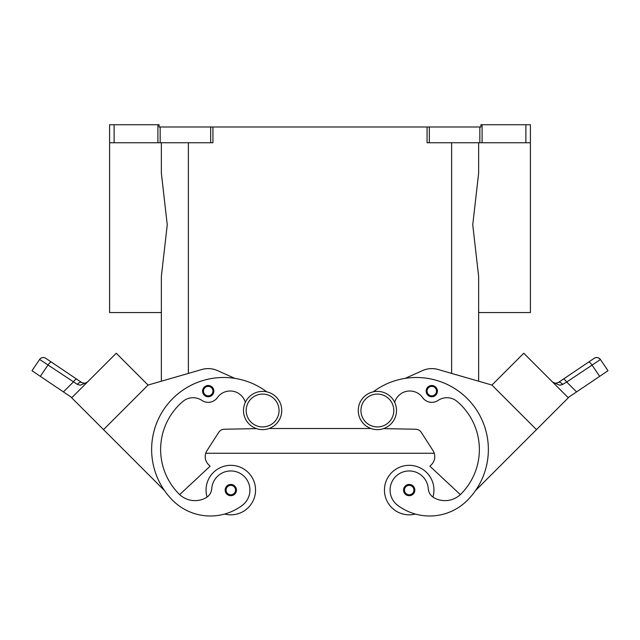 <?xml version="1.0" encoding="UTF-8"?>
<svg xmlns="http://www.w3.org/2000/svg" width="640" height="640" viewBox="0 0 640 640"><rect width="100%" height="100%" fill="white"/><g stroke="black" fill="none" stroke-linecap="round" stroke-linejoin="round"><path stroke-width="0.96" d="M377.376 391.384A19.128 19.128 0 0 0 358.256 410.512A19.128 19.128 0 0 0 377.376 429.64A19.128 19.128 0 0 0 396.504 410.512A19.128 19.128 0 0 0 377.376 391.384M262.624 429.64A19.128 19.128 0 0 1 243.496 410.512A19.128 19.128 0 0 1 262.624 391.384A19.128 19.128 0 0 1 281.744 410.512A19.128 19.128 0 0 1 262.624 429.64M206.048 490.08A24.752 24.752 0 0 1 230.8 465.328A24.752 24.752 0 0 1 255.552 490.08A24.752 24.752 0 0 0 230.8 465.328A24.752 24.752 0 0 0 207.064 497.088M230.8 484.456A5.624 5.624 0 0 1 236.432 490.08A5.624 5.624 0 0 1 230.8 495.704A5.624 5.624 0 0 1 225.176 490.08A5.624 5.624 0 0 1 230.8 484.456M415.368 514.048A24.752 24.752 0 0 1 384.448 490.08A24.752 24.752 0 0 1 409.2 465.328A24.752 24.752 0 0 1 432.936 497.088M409.2 495.704A5.624 5.624 0 0 0 414.824 490.08A5.624 5.624 0 0 0 409.2 484.456A5.624 5.624 0 0 0 403.568 490.08A5.624 5.624 0 0 0 409.2 495.704M394.672 402.328A15.752 15.752 0 0 1 422.624 397.616A11.248 11.248 0 0 0 438.104 400.416A15.752 15.752 0 0 1 457.12 401.448A63.008 63.008 0 0 1 460.912 494.048A22.504 22.504 0 0 1 434.008 497.768A11.248 11.248 0 0 1 428.28 488.736A19.128 19.128 0 0 0 393.896 478.6A19.128 19.128 0 0 0 397.736 505.376A53.224 53.224 0 0 0 467.28 500.408A72.008 72.008 0 0 0 470.784 402.344A72.008 72.008 0 0 0 373.224 391.84M431.792 385.488A5.624 5.624 0 0 1 437.416 391.112A5.624 5.624 0 0 1 431.792 396.744A5.624 5.624 0 0 1 426.16 391.112A5.624 5.624 0 0 1 431.792 385.488M555.688 383.344L552.688 382.168L555.288 383.32L558.232 382.568L563.352 379.12A4.504 1.144 56 0 1 564.696 379.704A4.504 1.144 56 0 1 566.688 382.032L600.448 359.52A4.504 4.504 0 0 0 594.2 358.312L558.232 382.568A4.504 2.648 56 0 1 562.648 384.408L561.072 385.032M552.792 382.272L559.656 385.208L562.648 384.408L566.688 382.032L576.576 391.912L568.128 397.608M588.64 362.064A4.504 1.144 -124 0 1 589.984 362.648A4.504 1.144 -124 0 1 591.976 364.968L599.648 376.352L608 370.72L600.448 359.528A4.504 4.504 0 0 0 594.2 358.312L563.352 379.12M245.328 402.328A15.752 15.752 0 0 0 217.376 397.616A11.248 11.248 0 0 1 201.896 400.416A15.752 15.752 0 0 0 182.88 401.448A63.008 63.008 0 0 0 179.088 494.048A22.504 22.504 0 0 0 205.992 497.768A11.248 11.248 0 0 0 211.72 488.736A19.128 19.128 0 0 1 246.104 478.6A19.128 19.128 0 0 1 242.264 505.376A53.224 53.224 0 0 1 172.72 500.408A72.008 72.008 0 0 1 169.216 402.344A72.008 72.008 0 0 1 266.776 391.84A72.008 72.008 0 0 0 234.84 378.368L217.392 370.56A22.504 22.504 0 0 0 201.96 369.48L148.056 385.056M211.72 488.736A19.128 19.128 0 0 1 246.104 478.6A19.128 19.128 0 0 1 242.264 505.376A53.224 53.224 0 0 1 172.72 500.408A53.224 53.224 0 0 0 224.632 514.048A24.752 24.752 0 0 0 255.552 490.08M208.208 385.488A5.624 5.624 0 0 1 213.84 391.112A5.624 5.624 0 0 1 208.208 396.744A5.624 5.624 0 0 1 202.584 391.112A5.624 5.624 0 0 1 208.208 385.488M71.872 397.608L63.424 391.912L73.312 382.032A4.504 1.144 -56 0 1 75.304 379.704A4.504 1.144 -56 0 1 76.648 379.12L45.8 358.312A4.504 4.504 0 0 0 39.552 359.528L32 370.72L40.352 376.352L48.024 364.968L77.352 384.408L80.344 385.208L87.208 382.272M41.96 360.976L48.024 364.968A4.504 1.144 124 0 1 50.016 362.648A4.504 1.144 124 0 1 51.36 362.064L45.8 358.312A4.504 4.504 0 0 0 39.552 359.528L41.96 360.976M87.056 382.416L85.72 383.464M81.768 382.568L84.712 383.32L81.768 382.568L76.648 379.12L81.768 382.568A4.504 2.648 -56 0 0 77.352 384.408M536.488 429.616L491.936 385.064L523.76 353.24L568.312 397.792L475.448 490.648A72.008 72.008 0 0 0 405.16 378.368L422.608 370.56A22.504 22.504 0 0 1 438.04 369.48L491.936 385.056L478.64 381.208L478.64 312.536L530.392 312.536L530.392 124.736L525.888 124.736L525.888 142.744L530.392 142.744M478.64 381.208L478.64 276.496L472.752 224.824L478.64 173.16L478.64 142.744M161.36 142.744L161.36 173.16L167.248 224.824L161.36 276.496L161.36 381.208L161.36 312.536L109.608 312.536L109.608 142.744L114.112 142.744L114.112 124.736L109.608 124.736L109.608 142.744M157.904 124.736L157.904 142.744L160.16 142.744L160.16 126.992L159.112 126.992L159.112 124.736L114.112 124.736M212.936 126.992L210.68 126.992L210.68 142.744L212.936 142.744L212.936 126.992L427.064 126.992L427.064 142.744L525.888 142.744M482.096 142.744L482.096 124.736L480.888 124.736L480.888 126.992L427.064 126.992M482.096 124.736L525.888 124.736M157.904 142.744L114.112 142.744M160.16 126.992L210.68 126.992M210.68 142.744L160.16 142.744M87.312 382.168L84.712 383.32L86.528 382.744M63.424 391.912L40.352 376.352M103.512 429.616L71.688 397.792L116.24 353.24L148.064 385.064L103.512 429.616L164.552 490.648A72.008 72.008 0 0 1 234.84 378.368M109.88 359.6L78.056 391.424M148.064 385.056L161.36 381.208M201.96 369.48A22.504 22.504 0 0 1 217.392 370.56M179.088 494.048A22.504 22.504 0 0 0 179.664 494.6L210.112 466.2L208.52 464.608A11.248 11.248 0 0 1 207.016 450.568L218.76 432.32A6.752 6.752 0 0 1 224.312 429.224L256.488 428.632M217.376 397.616A11.248 11.248 0 0 1 201.896 400.416M599.648 376.352L576.576 391.912M530.12 359.6L561.944 391.424M434.008 497.768A22.504 22.504 0 0 0 460.336 494.6L429.888 466.2L431.48 464.608A11.248 11.248 0 0 0 432.984 450.568L421.24 432.32A6.752 6.752 0 0 0 415.688 429.224L383.512 428.632M269.08 428.512L370.92 428.512M208.52 464.608A11.248 11.248 0 0 1 205.752 453.264L434.248 453.264A11.248 11.248 0 0 1 431.48 464.608M179.664 494.6A22.504 22.504 0 0 0 205.992 497.768M262.624 426.936A16.424 16.424 0 0 1 246.192 410.512A16.424 16.424 0 0 1 262.624 394.088A16.424 16.424 0 0 1 279.048 410.512A16.424 16.424 0 0 1 262.624 426.936M230.8 485.352A4.728 4.728 0 0 1 235.528 490.08A4.728 4.728 0 0 1 230.8 494.8A4.728 4.728 0 0 1 226.08 490.08A4.728 4.728 0 0 1 230.8 485.352M409.2 494.8A4.728 4.728 0 0 0 413.92 490.08A4.728 4.728 0 0 0 409.2 485.352A4.728 4.728 0 0 0 404.472 490.08A4.728 4.728 0 0 0 409.2 494.8M377.376 426.936A16.424 16.424 0 0 0 393.808 410.512A16.424 16.424 0 0 0 377.376 394.088A16.424 16.424 0 0 0 360.952 410.512A16.424 16.424 0 0 0 377.376 426.936M431.792 395.84A4.728 4.728 0 0 0 436.512 391.112A4.728 4.728 0 0 0 431.792 386.392A4.728 4.728 0 0 0 427.064 391.112A4.728 4.728 0 0 0 431.792 395.84M597.576 357.624A4.504 4.504 0 0 0 594.2 358.312A4.504 4.504 0 0 1 597.576 357.624M208.208 386.392A4.728 4.728 0 0 1 212.936 391.112A4.728 4.728 0 0 1 208.208 395.84A4.728 4.728 0 0 1 203.488 391.112A4.728 4.728 0 0 1 208.208 386.392M429.32 142.744L429.32 126.992M479.84 126.992L479.84 142.744M188.368 373.408L188.368 142.744M451.632 373.408L451.632 142.744M39.552 359.528C41.304 357.408 43.384 357.008 45.8 358.312A4.504 4.504 0 0 0 42.424 357.624M598.672 357.992L600.448 359.528C598.696 357.408 596.616 357.008 594.2 358.312M555.144 383.304L553.448 382.728"/></g></svg>
